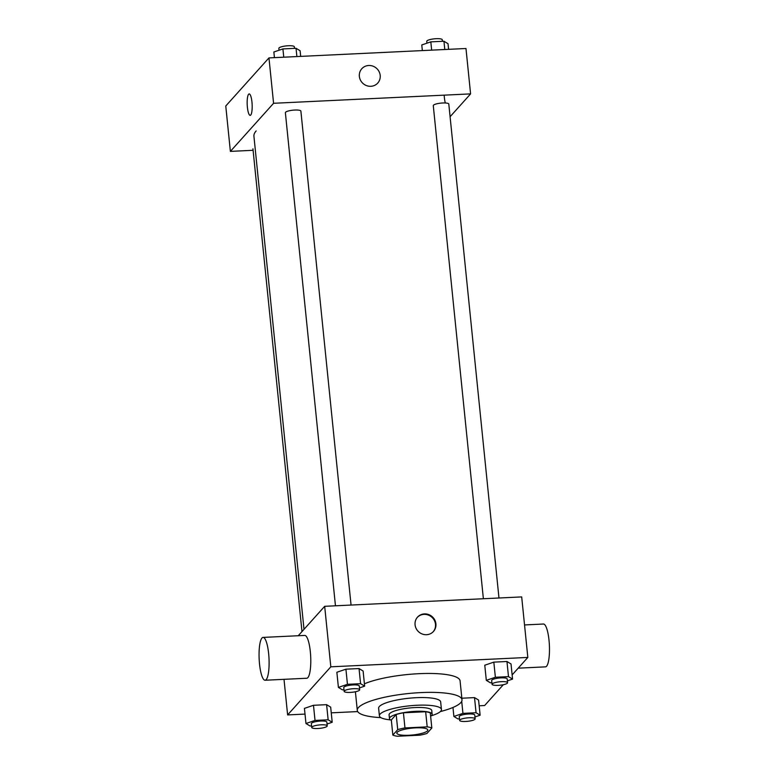 <?xml version="1.0" encoding="UTF-8"?>
<svg xmlns="http://www.w3.org/2000/svg" width="775" height="775" viewBox="0 0 775 775"><rect width="100%" height="100%" fill="white"/><g stroke="black" fill="none" stroke-linecap="round" stroke-linejoin="round"><path stroke-width="1.16" d="M397.178 732.278A15.587 3.439 -5.8 0 1 413.831 727.967A15.587 3.439 -5.8 0 1 427.848 729.982A15.587 3.439 -5.8 0 1 412.688 734.981A15.587 3.439 -5.8 0 1 396.829 733.131A15.587 3.439 -5.8 0 1 397.178 732.278M397.478 736.25L419.711 735.194A20.935 4.621 -5.8 0 0 426.948 733.46L431.82 728.035A20.935 4.621 -5.8 0 0 427.19 726.863L404.957 727.928A20.935 4.621 -5.8 0 0 397.72 729.653L392.847 735.087A20.935 4.621 -5.8 0 0 397.478 736.25M427.19 726.863L425.659 711.741L403.426 712.797L404.957 727.928M397.72 729.653L396.19 714.531L391.317 719.956L392.847 735.087M396.19 714.531A20.935 4.621 -5.8 0 1 403.426 712.797M425.659 711.741A20.935 4.621 -5.8 0 1 430.29 712.903L431.82 728.035M430.629 716.265A21.438 4.737 174.2 0 0 432.13 714.259A21.438 4.737 174.2 0 0 415.371 711.343A21.438 4.737 174.2 0 0 389.476 718.599A21.438 4.737 174.2 0 0 391.346 720.256M389.476 718.599L389.089 714.812A21.438 4.737 -5.8 0 1 389.573 713.639A21.438 4.737 -5.8 0 1 414.983 707.565A21.438 4.737 -5.8 0 1 431.743 710.481L432.13 714.259M431.336 715.742A31.184 6.888 174.2 0 0 441.44 709.493A31.184 6.888 174.2 0 0 417.066 705.25A31.184 6.888 174.2 0 0 379.392 715.8A31.184 6.888 174.2 0 0 390.552 719.878M441.44 709.493L440.665 701.937A31.184 6.888 174.2 0 0 416.291 697.684A31.184 6.888 174.2 0 0 378.626 708.234L379.392 715.8M440.355 711.576A52.623 11.615 174.2 0 0 461.997 699.767A52.623 11.615 174.2 0 0 420.864 692.598A52.623 11.615 174.2 0 0 357.294 710.404A52.623 11.615 174.2 0 0 380.874 717.611M364.415 683.802A52.623 11.615 -5.8 0 1 418.946 673.688A52.623 11.615 -5.8 0 1 460.079 680.857L461.997 699.767M507.392 680.857L512.566 679.094L511.025 663.962L506.957 661.501L493.83 662.131L484.772 665.221L486.312 680.343L490.381 682.804L491.912 682.736M474.949 716.962L480.122 715.199L478.592 700.077L474.523 697.607L461.842 698.217L474.523 697.607L476.053 712.738L462.937 713.368L453.879 716.449L457.948 718.919L459.468 718.842M479.173 705.783L484.637 705.521L503.333 684.703M512.139 674.909L527.833 657.433L330.818 666.82L287.622 714.918L305.011 714.085M331.254 712.835L357.701 711.576M359.474 687.909L364.647 686.146L363.117 671.024L359.038 668.563L345.921 669.183L336.863 672.274L338.404 687.406L342.472 689.866L343.993 689.789M327.04 724.024L332.213 722.252L330.673 707.129L326.604 704.669L313.488 705.289L304.43 708.379L305.97 723.511L310.039 725.972L311.56 725.894M527.833 657.433L521.691 596.915L324.677 606.312L330.818 666.82M415.071 624.805A10.714 10.162 -138.1 0 1 417.512 617.142A10.714 10.162 -138.1 0 1 432.276 616.745A10.714 10.162 -138.1 0 1 433.457 631.47A10.714 10.162 -138.1 0 1 422.365 634.066A10.714 10.162 -138.1 0 1 415.071 624.805M324.677 606.312L298.249 635.732M284.008 679.336L287.622 714.918M263.064 637.408L304.74 635.423A21.438 4.931 87.3 0 1 310.688 656.599A21.438 4.931 87.3 0 1 306.784 678.241L265.108 680.237A21.438 4.931 87.3 0 1 259.305 661.501A21.438 4.931 87.3 0 1 261.969 638.019A21.438 4.931 87.3 0 1 263.064 637.408A21.438 4.931 87.3 0 1 269.012 658.585A21.438 4.931 87.3 0 1 265.108 680.237M518.194 668.166L545.474 666.858A21.438 4.931 -92.7 0 0 546.569 666.248A21.438 4.931 -92.7 0 0 549.233 642.766A21.438 4.931 -92.7 0 0 543.43 624.03L524.53 624.941M417.308 617.375A10.714 10.162 -138.1 0 1 431.859 617.21A10.714 10.162 -138.1 0 1 433.244 631.693M304.003 629.319L253.929 136.264A97.447 21.516 -5.8 0 1 256.147 130.936M433.467 105.197A7.798 1.724 -5.8 0 1 441.789 103.046A7.798 1.724 -5.8 0 1 448.802 104.053L498.974 598M285.549 112.259A7.798 1.724 -5.8 0 1 293.88 110.098A7.798 1.724 -5.8 0 1 300.884 111.106L351.056 605.052M450.081 116.725L470.59 93.891L273.575 103.288L230.378 151.387L253.096 150.302M273.575 103.288L268.964 57.902L465.978 48.505L470.59 93.891M359.358 76.396A10.714 10.162 -138.1 0 1 361.809 68.733A10.714 10.162 -138.1 0 1 376.573 68.345A10.714 10.162 -138.1 0 1 377.754 83.061A10.714 10.162 -138.1 0 1 366.662 85.657A10.714 10.162 -138.1 0 1 359.358 76.396M268.964 57.902L225.767 106.001L230.378 151.387M250.189 115.349A10.714 2.47 87.3 0 1 247.283 105.981A10.714 2.47 87.3 0 1 248.62 94.24A10.714 2.47 87.3 0 1 249.162 93.94A10.714 2.47 87.3 0 1 252.137 104.528A10.714 2.47 87.3 0 1 250.18 115.349A10.714 2.47 87.3 0 1 247.283 105.981A10.714 2.47 87.3 0 1 248.62 94.24A10.714 2.47 87.3 0 1 249.162 93.94M444.211 95.151A10.714 2.47 -92.7 0 0 445.325 102.988M361.809 68.733A10.714 10.162 -138.1 0 1 376.573 68.345A10.714 10.162 -138.1 0 1 377.754 83.061M242.013 87.914L241.461 88.524M300.681 56.391L300.109 50.753L296.04 48.292L282.914 48.922L273.856 52.002L274.427 57.641M296.04 48.292L296.883 56.575M282.914 48.922L283.757 57.195M279.029 50.239L278.845 48.389A7.798 1.724 -5.8 0 1 279.019 47.963A7.798 1.724 -5.8 0 1 287.351 45.803A7.798 1.724 -5.8 0 1 294.355 46.81L294.51 48.37M448.589 49.338L448.018 43.7L443.949 41.24L430.823 41.86L421.774 44.95L422.346 50.588M443.949 41.24L444.792 49.523M430.823 41.86L431.665 50.142M426.948 43.187L426.754 41.327A7.798 1.724 -5.8 0 1 426.938 40.901A7.798 1.724 -5.8 0 1 435.259 38.75A7.798 1.724 -5.8 0 1 442.263 39.758L442.428 41.307M332.213 722.252L328.145 719.791L315.018 720.421L305.97 723.511M311.715 727.454L311.337 723.666A7.798 1.724 -5.8 0 1 311.511 723.24A7.798 1.724 -5.8 0 1 319.843 721.089A7.798 1.724 -5.8 0 1 326.847 722.097L327.234 725.875A7.798 1.724 -5.8 0 1 319.649 728.374A7.798 1.724 -5.8 0 1 311.715 727.454A7.798 1.724 -5.8 0 1 311.899 727.028A7.798 1.724 -5.8 0 1 320.22 724.867A7.798 1.724 -5.8 0 1 327.234 725.875M330.673 707.129L326.604 704.669L328.145 719.791M326.604 704.669L313.488 705.289L315.018 720.421M313.488 705.289L304.43 708.379M480.122 715.199L476.053 712.738M459.633 720.401L459.246 716.613A7.798 1.724 -5.8 0 1 459.43 716.187A7.798 1.724 -5.8 0 1 467.751 714.037A7.798 1.724 -5.8 0 1 474.755 715.044L475.143 718.822A7.798 1.724 -5.8 0 1 467.558 721.322A7.798 1.724 -5.8 0 1 459.633 720.401A7.798 1.724 -5.8 0 1 459.808 719.975A7.798 1.724 -5.8 0 1 468.139 717.815A7.798 1.724 -5.8 0 1 475.143 718.822M478.592 700.077L474.523 697.607M461.706 701.307L462.937 713.368M452.968 707.459L453.879 716.449M364.647 686.146L360.578 683.686L347.452 684.315L338.404 687.406M344.148 691.348L343.771 687.561A7.798 1.724 -5.8 0 1 343.945 687.134A7.798 1.724 -5.8 0 1 352.276 684.984A7.798 1.724 -5.8 0 1 359.28 685.991L359.668 689.769A7.798 1.724 -5.8 0 1 352.082 692.269A7.798 1.724 -5.8 0 1 344.148 691.348A7.798 1.724 -5.8 0 1 344.332 690.922A7.798 1.724 -5.8 0 1 352.654 688.762A7.798 1.724 -5.8 0 1 359.668 689.769M363.117 671.024L359.038 668.563L360.578 683.686M359.038 668.563L345.921 669.183L347.452 684.315M345.921 669.183L336.863 672.274M512.566 679.094L508.487 676.633L495.37 677.263L486.312 680.343M492.067 684.286L491.679 680.508A7.798 1.724 -5.8 0 1 491.863 680.082A7.798 1.724 -5.8 0 1 500.185 677.931A7.798 1.724 -5.8 0 1 507.189 678.929L507.577 682.717A7.798 1.724 -5.8 0 1 499.991 685.216A7.798 1.724 -5.8 0 1 492.067 684.286A7.798 1.724 -5.8 0 1 492.241 683.86A7.798 1.724 -5.8 0 1 500.573 681.709A7.798 1.724 -5.8 0 1 507.577 682.717M511.025 663.962L506.957 661.501L508.487 676.633M506.957 661.501L493.83 662.131L495.37 677.263M493.83 662.131L484.772 665.221M355.405 691.765L357.294 710.404M301.979 631.577L252.941 148.79M433.283 105.623L483.377 598.746M285.374 112.685L335.459 605.798"/></g></svg>
